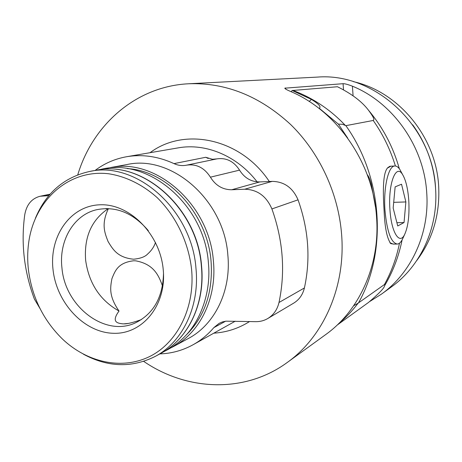 <?xml version="1.0" encoding="UTF-8"?>
<svg xmlns="http://www.w3.org/2000/svg" width="462" height="462" viewBox="0 0 462 462"><rect width="100%" height="100%" fill="white"/><g stroke="black" fill="none" stroke-linecap="round" stroke-linejoin="round"><path stroke-width="0.69" d="M343.514 89.732L343.075 83.691L284.811 88.178C284.754 88.681 286.55 89.72 290.194 91.309C337.035 110.845 373.406 163.15 376.599 217.833C380.116 265.28 359.303 310.66 325.675 334.598L287.197 362.514C323.365 336.798 345.755 287.145 341.637 234.788C338.519 193.491 319.508 152.599 290.558 124.434C259.609 95.998 225.658 82.438 188.698 83.766C136.076 86.25 92.752 124.671 77.766 174.815M343.075 83.691C344.716 83.616 347.828 84.448 352.408 86.18C393.243 102.766 424.353 146.956 426.773 193.503C429.493 233.882 411.151 272.961 381.479 294.115L369.975 301.363M381.479 294.115L391.395 286.931C420.328 266.291 438.207 228.344 435.614 189.212C433.16 125.774 374.347 72.291 317.244 77.108L188.698 83.766M287.197 362.514C244.704 393.641 186.856 390.973 143.694 361.376M95.056 170.466C104.452 163.375 114.998 158.789 126.692 156.716C142.388 154.089 158.16 156.387 174.012 163.617C178.113 165.5 182.294 166.02 186.567 165.177L186.579 165.171C196.385 163.715 204.331 167.718 210.412 177.177C215.598 185.539 222.696 189.732 231.705 189.755L244.681 189.229C257.288 189.512 266.366 196.079 271.91 208.934C283.137 240.494 285.499 271.679 279.002 302.489C277.321 309.604 273.596 314.94 267.821 318.491C264.062 320.692 259.962 321.748 255.521 321.662L225.901 321.177L222.401 321.939L219.15 323.331L213.848 327.639C207.785 334.69 200.883 340.384 193.128 344.721C182.727 350.45 171.645 353.511 159.875 353.898M208.241 158.483L205.723 157.282L212.474 159.275L216.834 158.893C226.218 157.496 233.789 161.244 239.553 170.137L210.412 177.177M40.021 308.564L34.379 299.058C24.059 271.298 20.848 243.174 24.757 214.68C26.571 204.643 31.687 198.498 40.107 196.252L48.828 195.657M110.054 167.689L126.929 164.559C171.483 154.372 224.295 200.023 227.87 255.376C231.283 291.095 214.622 324.694 188.386 338.467L173.29 346.639C200.04 332.6 217.007 298.111 213.421 261.342C209.621 204.354 155.469 157.259 110.054 167.689L106.635 168.411M239.553 170.137C244.462 178.003 251.218 181.936 259.811 181.924L272.187 181.381C284.199 181.601 292.816 187.751 298.042 199.832C308.593 229.498 310.712 258.87 304.406 287.959C302.777 294.687 299.209 299.74 293.688 303.136L267.821 318.491M186.579 165.171L216.834 158.893L186.573 165.171M160.741 353.43C188.063 339.096 205.307 303.794 201.582 266.176C197.615 207.917 142.388 159.656 96.021 170.287C142.14 159.667 197.395 207.969 201.386 266.314C205.116 303.956 187.913 339.183 160.741 353.43L155.117 356.473C182.473 342.134 199.78 306.577 195.986 268.543C191.909 209.586 136.163 160.747 89.732 171.448C64.258 177.096 46.148 192.689 35.407 218.214M155.117 356.473C131.751 368.087 107.865 367.336 83.466 354.227M28.419 269.721C31.959 297.141 43.33 320.27 62.52 339.102C87.237 362.531 121.991 370.241 149.769 356.468C177.477 342.717 195.137 307.582 191.591 269.421C188.588 242.336 175.982 216.095 157.213 197.667C142.654 184.627 125.831 176.42 108.714 173.776C68.284 168.93 34.026 200.716 28.615 243.145C27.46 251.865 27.397 260.724 28.419 269.721M53.038 269.675C56.566 302.916 83.928 332.444 113.184 333.281C142.475 334.627 166.828 305.047 163.213 269.473C160.031 233.893 129.372 203.292 99.792 204.805C70.149 205.786 49.093 236.44 53.038 269.675M148.308 230.642C133.01 212.757 115.673 205.809 96.298 209.8C73.366 215.194 58.651 241.135 61.96 268.047C65.102 306.912 105.613 337.82 136.128 322.516C153.707 313.444 162.832 297.147 163.496 273.625M107.357 208.558L105.815 208.553M141.412 319.583C133.033 322.597 127.189 324.018 123.897 323.856L122.794 323.856C118.359 323.273 110.516 322.661 119.029 311.047C100.046 300.335 88.912 283.42 85.643 260.314C83.922 237.168 91.488 219.924 108.333 208.587M155.509 242.469C153.996 246.858 151.403 250.681 147.73 253.938C145.126 256.791 140.413 258.547 133.593 259.211C117.567 257.588 112.953 249.526 108.085 241.562C104.637 232.75 101.097 224.087 108.408 208.587M353.447 81.664C398.666 91.713 436.399 137.197 438.692 186.712C439.951 214.818 432.617 239.46 416.689 260.643M119.029 311.047C108.605 296.015 110.314 287.428 111.925 278.661C115.125 270.715 118.064 262.607 133.749 260.77L135.822 260.851C153.378 264.12 158.541 274.757 162.468 285.961M375.444 206.861L371.252 183.916L370.449 184.176M367.255 174.676C368.636 176.247 369.964 179.325 371.252 183.916M309.182 101.449L311.44 99.405L292.186 90.506L337.462 86.746C351.478 93.676 361.775 101.438 368.347 110.031C375.831 120.103 373.637 119.739 373.215 120.466L345.859 125.652L342.59 124.313L338.375 124.111L319.409 108.397C319.502 107.577 323.007 106.601 311.44 99.405M353.655 305.769L358.137 303.147L384.436 284.54C385.256 283.87 385.273 284.344 384.482 285.949C384.332 288.017 379.002 293.52 368.497 302.454L337.087 325.144M345.351 125.433C330.255 109.511 312.722 97.817 292.758 90.35M290.996 91.661L292.186 90.506M338.64 323.654C345.871 317.613 352.373 310.776 358.137 303.147M393.965 244.092L390.812 243.647C387.064 238.623 384.834 227.806 384.124 211.198C383.021 194.294 382.386 173.163 387.774 167.677L389.784 166.326L392.123 166.124M389.916 242.746L393.26 244.103L396.922 244.057M401.645 172.805L399.971 169.675C398.296 167.105 396.563 165.881 394.767 165.997C388.369 165.841 383.287 187.872 384.985 210.493C387.017 231.843 391.158 243.029 397.407 244.052C399.191 243.855 400.831 242.348 402.321 239.512L403.245 237.503M390.869 166.187L387.387 168.122M408.783 200.554C407.929 188.727 405.861 180.07 402.593 174.578C396.009 163.034 387.947 183.888 389.94 209.586C391.274 232.299 399.52 245.368 404.608 234.546C408.148 226.784 409.54 215.448 408.783 200.554M395.143 186.867L393.162 208.039L397.73 225.976L404.042 222.54L405.873 201.946L401.536 184.217L395.143 186.867M405.873 201.946L393.699 202.339M404.042 222.54L396.898 222.701M249.601 321.523C238.548 328.459 226.611 332.345 213.796 333.177M269.306 181.502C240.696 138.334 184.552 126.732 150.023 152.708M257.109 181.861C237.277 155.896 205.781 142.862 178.309 147.852L126.692 156.716M205.723 157.282L174.012 163.617M225.572 321.223L213.848 327.639M304.406 287.959L279.002 302.489M298.042 199.832L271.91 208.934M272.187 181.381L244.681 189.229M259.811 181.924L231.705 189.755M49.861 194.456L42.92 195.905M186.186 335.037C204.77 316.614 213.069 292.163 211.094 261.677C207.6 213.762 167.81 170.686 127.373 168.613M412.664 124.809C426.322 143.757 433.957 164.894 435.562 188.219L435.654 189.87M285.51 88.964L285.424 87.93M338.375 124.111L347.701 138.121M345.859 125.652C382.819 177.437 387.399 251.784 358.587 302.697M395.414 166.008C390.355 149.572 382.952 134.39 373.215 120.466M384.436 284.54C391.458 271.829 396.477 258.044 399.491 243.185M353.084 95.75L352.408 86.18M235.262 321.188L193.128 344.721M40.107 196.252L50.115 194.167M170.178 348.221L173.29 346.639M163.854 351.64C171.777 347.828 178.904 342.637 185.222 336.065C201.155 319.658 211.226 291.095 208.426 263.138C204.597 204.331 147.222 156.306 99.561 169.727M96.021 170.287L89.732 171.448M123.897 323.856L127.859 323.469M368.347 110.031C382.854 127.31 393.185 146.893 399.347 168.78M402.096 239.928C398.764 256.433 392.896 271.772 384.482 285.949M390.136 242.943L390.812 243.647M390.615 166.199L394.767 165.997M402.593 174.578L399.971 169.675M404.608 234.546L402.321 239.512"/></g></svg>
